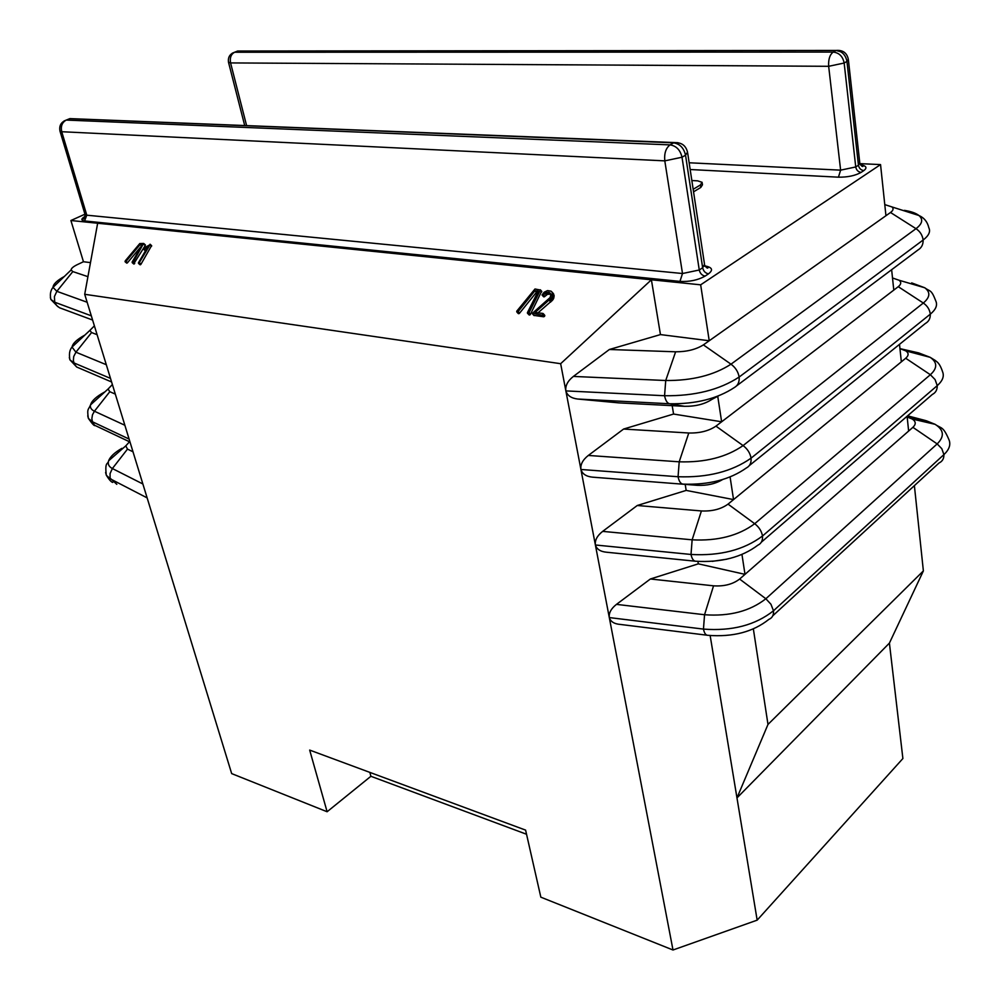 <?xml version="1.0" encoding="UTF-8"?>
<svg xmlns="http://www.w3.org/2000/svg" width="1000" height="1000" viewBox="0 0 1000 1000"><rect width="100%" height="100%" fill="white"/><g stroke="black" fill="none" stroke-linecap="round" stroke-linejoin="round"><path stroke-width="1.5" d="M660.45 334.588L651.4 279.788L560.65 363.7L565.862 390.9L664.562 395.737L665.725 380.513L573.375 376.425L609.388 349.487L660.45 334.588L709.225 340.75L700.662 284.825L70.9 220.512L84.963 214.2M700.662 284.825L880.55 164.587L859.925 163.637M693.55 191.838L700.788 187.45L702.475 184.812L702.212 183.062M90.487 262.625L83.462 261.737L70.9 220.512M560.65 363.7L84.712 294.3L97.65 223.25M143.5 249.237L145.625 250.475L144.113 249.137L148.038 246.425L138.412 262.825L138.825 263.412L150.15 244.587L143.963 248.088L143.4 249.05L144.113 249.137M151.562 245.588L150.062 244.225L151.562 245.588M139.95 264.675L141.025 264.15L151.588 245.6M140.137 244.525L141.637 245.863L127.513 262.7L126 261.375L140.137 244.525L142.287 244.762L132.113 262.062L133.1 262.213L143.6 243.45L139.8 243.538L125.275 260.837L125.062 261.737L126 261.375M125.062 261.737L126.75 263.137L127.513 262.7M133.663 263.913L145.213 245.538L143.837 243.562L145.338 244.9M533.862 315.387L543.612 316.775L544.7 316L542.925 313.438L535.087 312.475L551.875 297.488L552.362 292.638L551.075 291.175L547.537 290.587L544.138 292.238L542.038 294.962L543 295.15L546.087 292.7L549.138 292.438L550.913 294.488L550.125 297.525L532.35 313.337L542.175 315.175L543.3 313.738L544.725 315.338L543.263 313.663M543.45 296.575L544.412 296.762L547.5 294.312L550.825 294.175M537.987 312.825L552.762 299.913L554.188 295.925L553.112 293.312M527.413 313.15L529.163 314.975L530.475 314.25L529.05 312.663L540.363 290.025L534.987 288.988L516.725 311.225L517.125 312.087L518.15 311.562L534.987 290.738L538.25 291.1L527.425 312.638L527.85 313.425L529.05 312.663M537.562 292.475L536.4 292.337L519.587 313.15L518.15 311.562M518.138 313.412L519.587 313.15M530.475 314.25L541.65 291.238M609.388 349.487L675.625 351.8C686.75 351.812 696 349.5 703.388 344.888L885.95 215.712L880.55 164.587M693.162 189.312L700.413 184.938L702.1 182.312L697.675 180.85L691.838 180.525M83.462 261.737L77.537 264.525C73.338 266.55 71.188 268.363 71.112 269.962L72.825 271.588L56.85 291.325L53.012 287.375C53.188 284.163 56.975 280.512 64.375 276.45M84.712 294.3L231.675 773.6L327.113 811.75L370.9 776.287L526.538 834.25M87.925 276.663L72.825 271.588M573.375 376.425C567.675 380.95 565.175 385.775 565.862 390.9L673 950L540.837 897.175L525.6 830.113L309.675 750.088L327.113 811.75M151.562 246.2L150.05 244.838M151.537 246.25L150.025 244.887M140.575 264.662L139.062 263.312M145.375 244.963L143.875 243.612M145.387 245.012L143.887 243.663M134.275 263.888L132.75 262.55M543.612 316.775L542.175 315.175M543.488 316.762L542.062 315.163M544.875 296.388L543.462 294.775M544.412 296.762L543 295.15M543.9 296.875L542.487 295.262M550.712 302.062L549.3 300.45M529.938 314.875L528.5 313.288M536.4 292.337L534.987 290.738M541.763 291.375L540.337 289.762M884.775 204.6L891.963 206.938C893.8 208.562 893.325 210.413 890.512 212.488L885.95 215.712M757.163 920.15L902.887 758.538L889.412 643.1L736.975 797.913L757.163 920.15L673 950M50.362 297.413L50.875 299.475L54.713 302.213L91.325 315.825M753.363 628.95L767.987 724.438L736.975 797.913L710.15 635.562M706.95 635.2L620.237 624.425C614.263 623.962 610.612 621.675 609.3 617.575L703.462 629.1C704.338 633.275 705.837 635.35 707.962 635.325C732.812 637.25 753.138 631.925 768.913 619.35C772.288 617.95 773.812 615.087 773.487 610.775C755.375 625.163 732.038 631.263 703.462 629.1L704.55 614.738L616.462 604.375C611.087 608.612 608.7 613.025 609.3 617.575M695.15 561.188L606.587 552.225C600.487 551.663 596.75 549.25 595.388 544.987L691.012 554.462C691.938 558.825 693.487 561.087 695.675 561.237C720.962 562.7 741.7 557.337 757.9 545.163C761.312 543.562 762.837 540.513 762.5 536.013C743.913 549.925 720.075 556.075 691.012 554.462L692.138 539.825L602.663 531.375C597.188 535.712 594.763 540.25 595.388 544.987M616.462 604.375L650.387 578.987L698.312 563.837L697.913 561.438M602.663 531.375L637.263 505.5L686.175 490.412L685.188 484.387M592.4 477.15L697.262 485.312L592.4 477.15C586.15 476.488 582.325 473.925 580.925 469.475L678.062 476.737C679.013 481.312 680.625 483.762 682.9 484.113C708.612 485.062 729.788 479.663 746.425 467.925C749.875 466.112 751.425 462.863 751.062 458.162C731.963 471.562 707.625 477.762 678.062 476.737L679.2 461.812L588.312 455.45C582.725 459.888 580.262 464.562 580.925 469.475M718.363 395.975L711.825 399.425C704.575 404.188 695.45 406.488 684.45 406.3L618.925 402.887L577.638 399.025C571.237 398.237 567.312 395.538 565.862 390.9M588.312 455.45L623.6 429.05L673.575 414.05L672.188 405.662M369.85 772.387L370.9 776.287M145.15 250.65L143.637 249.3L145.162 250.65M577.638 399.025L669.575 403.762C667.225 403.188 665.55 400.525 664.562 395.737C694.638 396.112 719.5 389.875 739.137 377.038L923.125 240.025C922.5 235.263 920.125 231.475 916 228.675L731 364.188L703.388 344.888M891.637 269.713L893.787 290.1L898.25 286.688C901.225 284.288 901.5 282.137 899.087 280.25L892.513 277.975M899.5 344.338L901.35 361.825L905.7 358.25C908.838 355.5 908.888 353.05 905.837 350.9L900.962 349L918.713 352.912L899.95 348.625M899.975 348.775L900.962 349M907.087 416.262L908.637 431.05L912.9 427.325C916.188 424.188 915.962 421.425 912.225 419.025L908.15 417.4L925.525 420.538L907.6 415.825M907.175 417.137L908.15 417.4M889.412 643.1L923.375 570.913L914.388 485.637M928.875 227.838C930.688 231.65 928.775 235.712 923.125 240.025C923.238 244.525 921.562 247.812 918.1 249.887L736.55 385.9M698.312 563.837L745 574.35L739.625 579.05C732.825 584.263 724.125 586.512 713.55 585.825L650.387 578.987M908.637 431.05L745 574.35L741.963 554.5M726.812 559.188L712.25 561.362M686.175 490.412L733.55 499.588L728.037 504.125C721.038 509.162 712.163 511.438 701.413 510.95L637.263 505.5M901.35 361.825L733.55 499.588L730.088 476.987M722.487 479.613C715.337 483.862 706.925 485.763 697.262 485.312M673.575 414.05L721.637 421.788L715.962 426.138C708.775 430.975 699.725 433.263 688.775 433L623.6 429.05M893.787 290.1L721.637 421.788L717.738 396.3M69.325 357.512L69.925 359.837L73.8 362.863L110.512 378.413M94.388 325.85L89.85 330.425L91.587 332.55L75.925 352.188L106.312 364.712M97.1 334.688L91.587 332.55M112.387 384.538L108.062 389.038L109.8 391.7L94.425 411.225L124.875 425.262M115.325 394.113L109.8 391.7M87.737 415.825L88.4 418.413L92.325 421.712L129.113 439.075M129.512 441.763L125.787 445.863L127.475 449.113L112.375 468.537L142.875 483.988M133 451.788L127.475 449.113M105.612 472.45L106.35 475.275L110.3 478.837L147.137 497.887M767.987 724.438L923.375 570.913M935.863 301.112C937.663 305.275 935.812 309.625 930.3 314.163C929.7 309.562 927.375 305.85 923.312 303.025L743.088 445.588L715.962 426.138M942.6 371.812C944.388 376.3 942.588 380.913 937.237 385.637L935.088 379.575L930.362 374.725C937.537 368.162 937.475 362.362 930.163 357.325L918.713 352.912L921.938 355.15M949.112 440.087C950.875 444.85 949.137 449.7 943.913 454.613L941.812 448.713L937.175 443.913L765.85 598.75L739.625 579.05M688.775 433L679.2 461.812C705.037 462.6 726.338 457.2 743.088 445.588C747.5 448.938 750.163 453.125 751.062 458.162L930.3 314.163C930.413 318.488 928.75 321.587 925.337 323.488L749.287 465.613M905.7 358.25L930.362 374.725L754.7 523.713C759.025 527.075 761.637 531.175 762.5 536.013L937.237 385.637C937.325 389.8 935.688 392.75 932.312 394.462L761.338 542.188M713.55 585.825L704.55 614.738C729.525 616.55 749.95 611.213 765.85 598.75L770.962 604.275L773.487 610.775L943.913 454.613C944 458.625 942.375 461.413 939.062 462.962L772.775 615.8M690.175 169.525L838.438 177.175C847.638 177.288 855.2 175.688 861.112 172.387L863.812 170.6C867.5 167.763 866.363 165.812 860.413 164.737M85.15 216.363C81.013 218.812 80.812 220.338 84.575 220.95L679.95 281.4C689.6 281.9 697.975 280.125 705.1 276.1L708.487 273.85C713.438 269.988 712.288 267.337 705.013 265.925M689.15 162.775L840.625 170.15L855.738 166.962L858.438 165.188L859.762 162.8L848.425 60.038M861.112 172.387C858.175 171.938 856.375 170.125 855.738 166.962L844.163 63.025L846.95 61.4L848.337 59.312C846.938 52.838 842.837 49.887 836.038 50.45L237.562 51.05L234.587 52.25L833.175 52.075L835.987 50.475C841.963 51.137 845.612 54.775 846.95 61.4L858.438 165.188C859.075 168.337 860.863 170.15 863.812 170.6M246.625 125.7L230.575 62.925L828.662 66.3L844.163 63.025C842.825 56.388 839.163 52.737 833.175 52.075C829.762 54.725 828.263 59.462 828.662 66.3L840.625 170.15L838.438 177.175M228.487 62.237L230.575 62.925C229.675 57.8 231.012 54.237 234.587 52.25L234.587 52.25C229.762 53.975 227.763 57.387 228.55 62.462L244.725 125.625M84.975 214.237L86.788 215.188L682.5 273.525L699.262 270L702.65 267.762L704.525 264.35L687.688 153.112M705.1 276.1C702.025 275.462 700.075 273.425 699.262 270L682.013 157.225L685.537 155.175L687.537 152.162C685.725 145.162 681.112 142.05 673.688 142.825L69.825 118.65L66.263 120.075L670.062 144.887L673.612 142.875C679.85 143.837 683.825 147.938 685.537 155.175L702.65 267.762C703.475 271.188 705.413 273.225 708.487 273.85M84.575 220.95L86.788 215.188L61.725 131.725L664.8 160.863L682.013 157.225C680.288 149.975 676.3 145.863 670.062 144.887C665.863 148.075 664.1 153.4 664.8 160.863L682.5 273.525L679.95 281.4M59.938 130.963L61.725 131.725C60.575 126.237 62.088 122.362 66.263 120.075L66.263 120.075C61.025 122.075 58.95 125.787 60.012 131.213L85.05 214.525C84.7 218.225 83.95 219.638 82.837 218.75L85.125 216.5M700.788 187.45L700.413 184.938M145.363 250.613L143.85 249.262M151.662 245.738L150.15 244.387M151.662 245.95L150.15 244.587M141.025 264.15L139.512 262.812M140.925 264.312L139.4 262.975M140.825 264.438L139.3 263.1M140.7 264.562L139.175 263.225M140.35 264.762L138.825 263.412M140.113 264.775L138.588 263.438M140.037 264.75L138.512 263.412M127.287 262.938L125.763 261.6M127.088 263.062L125.562 261.737M126.925 263.125L125.4 261.8M126.75 263.137L125.225 261.812M145.363 245.212L143.863 243.863M145.213 245.538L143.713 244.188M134.725 263.387L133.2 262.05M134.625 263.55L133.1 262.213M134.512 263.675L132.988 262.337M134.4 263.8L132.875 262.462M134.05 263.988L132.525 262.65M133.812 264.012L132.287 262.675M133.737 263.988L132.213 262.65M544.7 316L543.275 314.4M544.612 316.15L543.188 314.55M544.5 316.3L543.075 314.7M544.375 316.425L542.95 314.825M544.212 316.562L542.775 314.962M543.925 316.712L542.487 315.113M534.2 315.613L532.762 314.012M533.975 315.512L532.537 313.913M550.65 293.762L549.788 292.775M550.55 294.05L549.138 292.438M549.825 293.888L548.413 292.262M548.713 293.925L547.3 292.312M547.5 294.312L546.087 292.7M546.337 295.025L544.925 293.412M544.637 296.625L543.212 295.012M544.188 296.825L542.775 295.225M543.625 296.775L542.212 295.163M553.775 294.262L552.362 292.638M554.188 295.925L552.775 294.312M553.938 297.625L552.525 296.012M553.75 298.15L552.337 296.525M553.513 298.688L552.1 297.075M553.288 299.1L551.875 297.488M553.038 299.513L551.625 297.9M552.762 299.913L551.35 298.3M552.45 300.3L551.038 298.688M551.775 301.05L550.363 299.438M544.788 315.538L543.362 313.938M544.788 315.688L543.362 314.088M544.763 315.85L543.337 314.25M530.363 314.45L528.925 312.863M530.237 314.613L528.812 313.025M530.1 314.762L528.663 313.163M529.625 315L528.188 313.4M529.275 315.012L527.85 313.425M529.163 314.975L527.725 313.375M519.312 313.438L517.863 311.85M519.05 313.6L517.612 312.013M518.825 313.675L517.388 312.087M518.562 313.675L517.125 312.087M518.3 313.575L516.862 311.988M541.775 291.637L540.363 290.025M541.625 292.038L540.212 290.425M890.512 212.488L916 228.675C922.425 223.738 923.4 219.35 918.913 215.5C915.888 213.113 911.038 211.4 904.35 210.362L906.438 211.537M87.15 302.25L56.85 291.325L54.425 296.537L54.713 302.213L56.612 305.475L59.5 307.75L92.613 320.05M675.625 351.8L665.725 380.513C692.013 380.725 713.775 375.288 731 364.188C735.487 367.512 738.2 371.8 739.137 377.038C739.525 381.95 737.975 385.425 734.475 387.463C717.375 398.713 695.738 404.15 669.575 403.762L684.45 406.3M914.525 284.775L911.663 282.887L924.775 287.775C930.612 292.225 930.125 297.3 923.312 303.025L898.25 286.688M926.3 420.75L935.088 424.312C943.988 429.925 944.688 436.45 937.175 443.913L912.9 427.325M701.413 510.95L692.138 539.825C717.537 541.138 738.388 535.775 754.7 523.713L728.037 504.125M111.6 381.975L76.675 367.013L74.4 364.212L73.35 360.55L73.713 356.538L75.925 352.188L72.025 347.075C72.725 343.363 77.013 339.363 84.875 335.075M130 442L94.6 425.25L92.587 422.388L91.85 418.675L92.487 414.762L94.425 411.225C91.213 409.7 89.925 407.575 90.562 404.837C91.762 400.737 96.412 396.488 104.5 392.088L103.925 392.775M116.8 484.325L110.1 478.125L110.062 473.562L112.375 468.537C108.812 466.662 107.575 464.075 108.65 460.763C110.188 456.662 114.6 452.512 121.888 448.338L120.775 450.225M840.7 51.75L836.038 50.45L237.625 51.025L232.262 53.2M241.163 51.025L235.3 51.95M74.938 118.812L69.9 118.612L64.062 120.988M677.975 142.7L69.9 118.612L67.663 119.5M533.888 315.425L532.5 313.888M543.513 296.675L542.125 295.1M553.337 293.575L551.925 291.962M544.65 315.212L543.225 313.612M518.188 313.488L516.788 311.938M71.112 269.962L53.012 287.375C50.525 290.35 49.8 294.375 50.85 299.425M891.963 206.938L918.913 215.5C924.137 217.775 927.438 221.85 928.838 227.75M899.087 280.25L924.775 287.775C930.263 291.962 931.188 288.925 935.8 300.988M942.537 371.65C939.312 362 936.312 361.7 935.362 360.525L930.163 357.325L905.837 350.9M912.225 419.025L935.088 424.312C941.413 428.825 943.012 425.75 949.025 439.875M50.875 299.475L57.9 306.712M69.887 359.762C68.888 354.05 69.6 349.812 72.025 347.075L89.85 330.425M69.925 359.837L76.712 367.038M108.062 389.038L90.562 404.837C88.488 410.125 86.838 407.987 88.35 418.325M88.4 418.413C92.1 423.7 94.3 426.087 94.975 425.588M125.787 445.863L108.65 460.763C107.775 465.062 104.712 461.025 106.287 475.163M106.35 475.275C109.125 479.712 111.25 482.1 112.737 482.425M704.725 265.238C706.6 268.038 707.738 268.788 708.138 267.488L704.412 266.112M859.887 163.525C861.612 166.35 862.7 167.188 863.162 166.012L860.588 165"/></g></svg>
